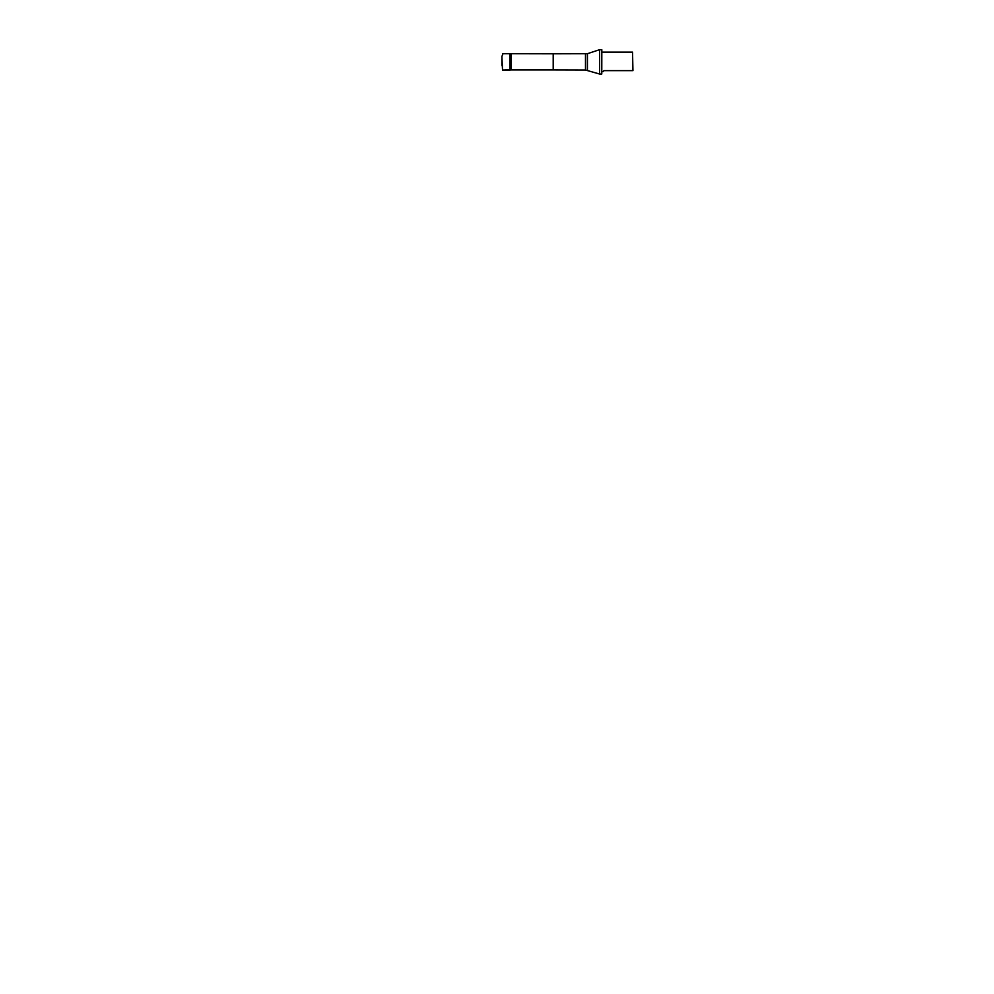 <?xml version="1.0" encoding="UTF-8"?>
<svg xmlns="http://www.w3.org/2000/svg" width="994" height="994" viewBox="0 0 994 994"><rect width="100%" height="100%" fill="white"/><g stroke="black" fill="none" stroke-linecap="round" stroke-linejoin="round"><path stroke-width="1.49" d="M501.995 62.709L501.995 64.548M502.976 53.701L501.883 56.571L502.529 70.164L508.53 69.655M511.102 53.788L511.102 69.928L553.198 69.928L553.198 53.788L509.934 53.701L509.934 70.015L502.976 70.015M632.942 70.649L632.544 52.135L632.942 70.649M604.352 70.649C602.873 71.021 603.346 71.655 603.209 71.58C603.346 71.667 602.873 71.009 604.352 70.649C602.873 71.021 603.346 71.655 603.209 71.58C603.346 71.667 602.873 71.009 604.352 70.649C602.873 71.021 603.346 71.655 603.209 71.58C603.346 71.667 602.873 71.009 604.352 70.649L632.544 70.649M587.429 70.015L587.429 53.701L599.581 49.7L599.581 74.016L585.478 70.015L585.478 53.701L553.198 53.788M601.78 49.7L601.78 74.016L601.817 49.737L599.581 49.7M501.995 58.05L501.883 64.486M501.995 65.666L501.883 59.23M509.934 53.701L502.616 53.701M601.817 71.58L603.209 71.58M601.817 52.135L632.544 52.135M511.102 69.928L509.934 70.015M553.198 69.928L585.478 70.015M587.429 53.701L585.478 53.701M601.78 74.016L599.581 74.016"/></g></svg>
